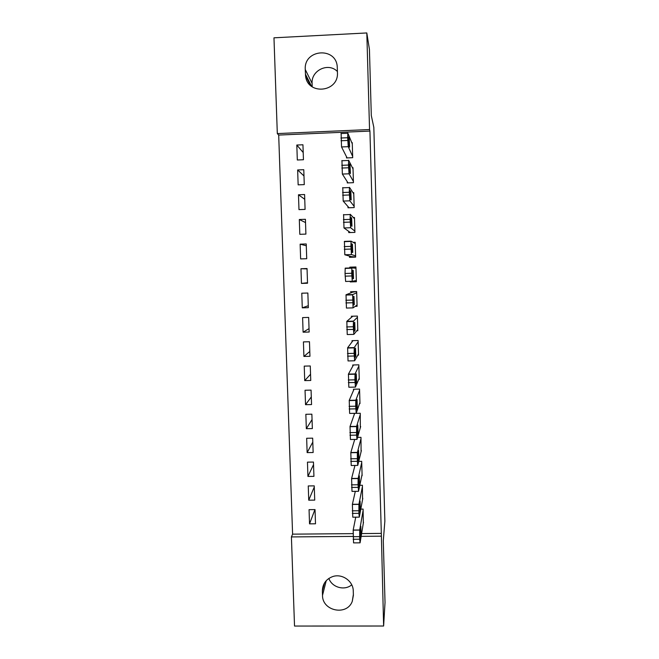 <?xml version="1.0" encoding="UTF-8"?>
<svg xmlns="http://www.w3.org/2000/svg" width="659" height="659" viewBox="0 0 659 659"><rect width="100%" height="100%" fill="white"/><g stroke="black" fill="none" stroke-linecap="round" stroke-linejoin="round"><path stroke-width="0.99" d="M361.61 533.568L381.322 533.395L369.93 131.075L278.691 135.07L292.596 534.152L291.41 536.92L353.026 536.41M278.691 135.07L277.315 133.588L273.971 37.818L366.808 32.95L369.551 129.535L277.315 133.588M366.808 32.95L369.435 49.466L371.305 115.58L373.826 127.352L384.864 521.088L383.291 540.841L385.029 602.441L383.62 626.017L294.524 626.05L291.41 536.92M356.338 280.619L355.605 280.643M355.959 267.752L351.799 267.867M298.148 184.858L304.269 184.611L303.774 169.701L297.646 169.948L298.148 184.858M347.235 181.678L347.268 182.922L353.438 182.675L352.993 167.699L352.417 167.724M299.812 234.316L305.908 234.102L305.414 219.29L299.31 219.513L299.812 234.316M348.726 231.358L348.759 232.602L354.913 232.388L354.468 217.511L353.364 217.552M301.46 283.419L307.531 283.238L307.045 268.534L300.965 268.724L301.46 283.419L307.514 282.727M352.211 281.55L350.242 281.928L356.371 281.739L355.934 266.969L349.797 267.167L349.83 268.262M303.099 332.185L309.153 332.029L308.667 317.424L302.605 317.597L303.099 332.185L309.038 328.643M356.774 330.769L357.821 330.744L357.392 316.081L351.28 316.246M304.722 380.605L310.751 380.474L310.274 365.976L304.236 366.116L304.722 380.605L310.546 374.254M358.702 379.419L359.262 379.403L358.834 364.839L352.738 364.987L352.779 366.198M306.336 428.688L312.35 428.581L311.872 414.182L305.85 414.297L306.336 428.688L312.053 419.561M360.316 427.724L360.267 413.259L356.189 413.341M354.229 414.585L354.196 413.374M307.934 476.441L313.931 476.358L313.462 462.058L307.456 462.148L307.934 476.441L313.544 464.579M362.112 475.699L361.692 461.341L358.743 461.382M309.532 523.856L315.504 523.798L315.035 509.596L309.055 509.662L309.532 523.856L314.911 509.605M363.298 523.345L363.101 509.086L360.803 509.11M292.596 534.152L353.002 533.633M362.565 499.563L362.401 485.255L359.814 485.288M308.733 500.189L314.722 500.115L314.244 485.872L308.255 485.947L308.733 500.189L314.285 486.976M361.083 451.761L360.984 437.345L357.565 437.403M307.135 452.609L313.14 452.511L312.671 438.161L306.657 438.268L307.135 452.609L312.794 442.107M359.526 403.613L359.979 403.605L359.55 389.09L353.471 389.222L353.504 390.433M305.529 404.692L311.55 404.568L311.073 390.12L305.043 390.252L305.529 404.692L311.303 396.949M357.812 355.135L358.545 355.119L358.109 340.505L352.013 340.662L352.046 341.881M303.906 356.437L309.952 356.297L309.475 341.741L303.42 341.897L303.906 356.437L309.796 351.486M355.242 306.336L357.096 306.287L356.667 291.566L352.664 292.151L346.024 294.779L352.664 294.581L353.059 307.877L357.063 305.059M350.539 291.748L356.667 291.566M302.275 307.844L308.346 307.671L307.86 293.024L301.789 293.206L302.275 307.844L308.28 305.718M349.468 256.071L349.509 257.307L355.646 257.109L355.201 242.281L353.175 242.355M300.636 258.913L306.723 258.715L306.229 243.954L300.142 244.159L300.636 258.913M347.977 206.564L348.018 207.807L354.18 207.577L353.735 192.65L352.977 192.675M298.98 209.628L305.084 209.397L304.59 194.537L298.478 194.776L298.98 209.628M346.477 156.694L346.519 157.946L352.697 157.69L352.252 142.657L351.782 142.673M297.316 159.997L303.445 159.742L302.942 144.774L296.814 145.038L297.316 159.997M305.257 69.5C303.758 48.857 336.798 46.632 337.276 67.416L337.441 72.523C338.841 92.54 307.201 95.547 305.529 75.628L305.257 69.5L312.094 83.38C311.064 70.299 328.544 62.078 337.408 71.534M369.93 131.075L369.551 129.535M381.322 533.395L383.62 626.017M353.389 595.258L352.268 601.362C346.947 616.132 322.235 611.107 322.506 595.357L322.366 591.098C322.539 584.022 325.95 579.195 332.614 576.609C342.005 573.231 353.282 581.073 353.265 590.991L353.389 595.258M361.157 536.344L381.075 536.179M351.486 257.241L351.461 256.631M351.807 268.032L351.782 267.323L349.797 267.167M351.733 584.821C344.599 591.016 331.938 587.457 328.866 578.421M312.209 86.823L312.094 83.38M307.061 268.888L300.965 268.724M306.295 245.774L300.142 244.159M305.521 222.577L299.31 219.513M304.755 199.306L298.478 194.776M303.98 175.953L297.646 169.948M303.198 152.526L296.814 145.038M363.488 522.159L360.086 542.835L359.674 539.219L359.699 529.993L363.142 510.272M355.745 517.158L353.175 530.05L359.699 529.993M360.473 537.802L360.218 529.737L360.819 526.22L361.066 534.185L360.341 537.802M359.921 542.835L353.562 542.884L353.175 530.05M362.788 498.369L359.32 517.126L358.9 513.345L358.908 504.366L362.434 486.449M355.308 491.35L352.392 504.3L358.933 504.234M359.707 512.331L359.452 504.267L360.069 501.054L360.325 509.028L359.592 512.331M359.163 517.126L352.787 517.191L352.392 504.3M362.079 474.505L358.545 491.317L358.043 484.769L358.125 478.541L361.725 462.536M354.954 465.443L351.609 478.459L358.158 478.368M358.949 486.77L358.677 478.706L359.32 475.806L359.583 483.78L358.842 486.779M358.405 491.317L352.005 491.392L351.609 478.459M361.371 450.55L357.771 465.402L357.343 461.3L357.343 452.618L361.017 438.548M354.715 439.438L350.819 452.519L357.384 452.412M358.183 461.119L357.903 453.046L358.562 450.459L358.834 458.433L358.084 461.119M357.648 465.411L351.214 465.501L350.819 452.519M360.662 426.513L356.997 439.396L356.56 435.121L356.601 426.357L360.3 414.47M354.657 413.366L350.028 426.48L356.601 426.357M357.409 435.368L357.129 427.279L357.804 425.014L358.076 433.004L357.326 435.368M356.881 439.405L350.423 439.512L350.028 426.48M359.946 402.394L356.214 413.292L355.695 406.216L355.819 400.202L359.583 390.301M354.031 389.214L349.237 400.342L355.819 400.202M356.643 409.519L356.354 401.413L357.046 399.478L357.326 407.484L356.568 409.519M356.124 413.3L349.632 413.424L349.237 400.342M359.229 378.192L355.432 387.088L354.904 379.831L355.036 373.95L358.867 366.058M353.455 364.971L348.438 374.098L355.036 373.95M355.868 383.571L355.572 375.449L356.28 373.842L356.568 381.866L355.811 383.571M355.358 387.097L348.833 387.228L348.438 374.098M358.512 353.899L354.641 360.786L354.114 353.348L354.245 347.598L358.15 341.724M352.977 340.637L347.639 347.763L354.245 347.598M355.086 357.524L354.781 349.377L355.514 348.117L355.802 356.157L355.044 357.524M354.583 360.786L348.034 360.943L347.639 347.763M357.788 329.525L353.85 334.377L353.315 326.757L353.455 321.139L357.425 317.3M352.787 316.205L346.832 321.32L353.455 321.139M354.303 331.378L353.998 323.207L354.74 322.292L355.044 330.357L354.278 331.378M353.809 334.385L347.235 334.55L346.832 321.32M356.7 292.794L352.664 294.581M353.521 305.133L353.208 296.929L353.965 296.369L354.278 304.466L353.504 305.133M353.035 307.877L346.428 308.058L346.024 294.779M356.338 280.512L352.26 281.261L351.717 273.271L351.865 267.925L355.975 268.205M352.738 278.79L352.483 270.338L353.191 270.355L353.504 278.485L352.738 278.79M352.26 281.261L345.621 281.467L345.036 273.485L345.217 268.131L351.865 267.925M355.605 255.873L351.461 254.555L350.909 246.375L351.066 241.161L355.242 243.517M351.041 241.161L344.402 241.383L344.814 254.769L351.601 256.672L355.638 256.936M351.947 252.348L351.692 243.863L352.417 244.234L352.738 252.405L351.947 252.348M354.872 231.144L350.662 227.734L350.102 219.373L350.258 214.29L354.509 218.747M343.586 214.537L343.998 227.973L350.374 232.545M351.156 225.798L350.901 217.281L351.634 218.022L351.964 226.226L351.156 225.798M354.138 206.333L349.855 200.822L349.295 192.263L349.451 187.321L353.776 193.894M342.771 187.584L343.182 201.069L349.031 207.766M350.357 199.15L350.102 190.599L350.852 191.711L351.181 199.957L350.357 199.15M353.405 181.431L349.048 173.795L348.479 165.047L348.644 160.244L353.035 168.943M341.947 160.524L342.359 174.067L348.01 182.889M349.558 172.403L349.303 163.819L350.061 165.294L350.399 173.589L349.558 172.403M352.664 156.438L348.24 146.669L347.664 137.723L347.828 133.06L352.293 143.909M341.123 133.357L341.535 146.949L347.104 157.921M348.759 145.548L348.496 136.932L349.27 138.777L349.616 147.13L348.759 145.548M322.506 595.357L326.238 580.67M322.366 591.098L324.434 583.075M305.405 74.096L311.583 86.362M353.117 539.276L359.674 539.219M353.035 536.69L359.6 536.64M361.058 534.251L360.127 534.26M352.326 513.41L358.9 513.345M352.252 510.824L358.826 510.75M360.308 509.119L359.377 509.127M351.544 487.454L358.125 487.372M351.461 484.851L358.043 484.769M359.559 483.895L358.628 483.904M350.745 461.399L357.343 461.3M350.67 458.788L357.269 458.689M358.801 458.573L357.87 458.59M349.954 435.237L356.56 435.121M349.871 432.617L356.486 432.502M358.043 433.169L357.12 433.185M349.155 408.984L355.778 408.852M349.072 406.348L355.695 406.216M357.285 407.657L356.371 407.674M348.356 382.624L354.987 382.475M348.273 379.979L354.904 379.831M356.527 382.055L355.621 382.08M347.548 356.157L354.196 356M347.466 353.512L354.114 353.348M355.761 356.362L354.872 356.379M346.741 329.599L353.397 329.418M346.659 326.938L353.315 326.757M354.987 330.571L354.13 330.587M353.43 291.665L353.446 292.11M345.926 302.934L352.598 302.745M345.851 300.257L352.516 300.067M354.212 304.68L353.397 304.705M345.118 276.162L351.799 275.956M345.036 273.485L351.717 273.271M353.438 278.691L352.689 278.716M353.191 270.355L352.45 270.379M344.814 254.769L351.461 254.555M352.392 256.656L352.408 257.216M344.295 249.291L350.992 249.069M344.212 246.598L350.909 246.375M352.417 244.234L351.593 244.267M343.998 227.973L350.662 227.734M343.479 222.314L350.184 222.075M343.397 219.612L350.102 219.373M351.634 218.022L350.769 218.055M343.182 201.069L349.855 200.822M342.655 195.237L349.377 194.973M342.573 192.519L349.295 192.263M350.852 191.711L349.954 191.744M342.359 174.067L349.048 173.795M341.832 168.045L348.562 167.773M341.741 165.318L348.479 165.047M350.061 165.294L349.146 165.335M341.535 146.949L348.24 146.669M341 140.754L347.746 140.466M340.917 138.019L347.664 137.723M349.27 138.777L348.339 138.818M352.268 601.362L353.364 594.476M305.529 75.628L310.496 85.439M353.158 530.149L359.69 530.091M361.066 534.185L360.127 534.194M352.367 504.44L358.908 504.366M360.325 509.028L359.377 509.036M351.577 478.632L358.125 478.541M359.583 483.78L358.62 483.788M350.777 452.717L357.343 452.618M358.834 458.433L357.862 458.45M349.978 426.702L356.56 426.587M358.076 433.004L357.112 433.021M349.171 400.59L355.769 400.45M357.326 407.484L356.354 407.501M348.372 374.361L354.979 374.213M356.568 381.866L355.605 381.891M347.557 348.034L354.18 347.87M355.802 356.157L354.855 356.181M346.749 321.6L353.381 321.419M355.044 330.357L354.105 330.381M345.934 295.059L352.581 294.861M354.278 304.466L353.372 304.491M345.118 268.411L351.774 268.197M353.504 278.485L352.639 278.51M344.295 241.655L350.967 241.425M352.738 252.405L352.161 252.422M343.471 214.793L350.16 214.546M342.639 187.815L349.344 187.56M341.815 160.738L348.52 160.458M340.975 133.546L347.705 133.25"/></g></svg>
